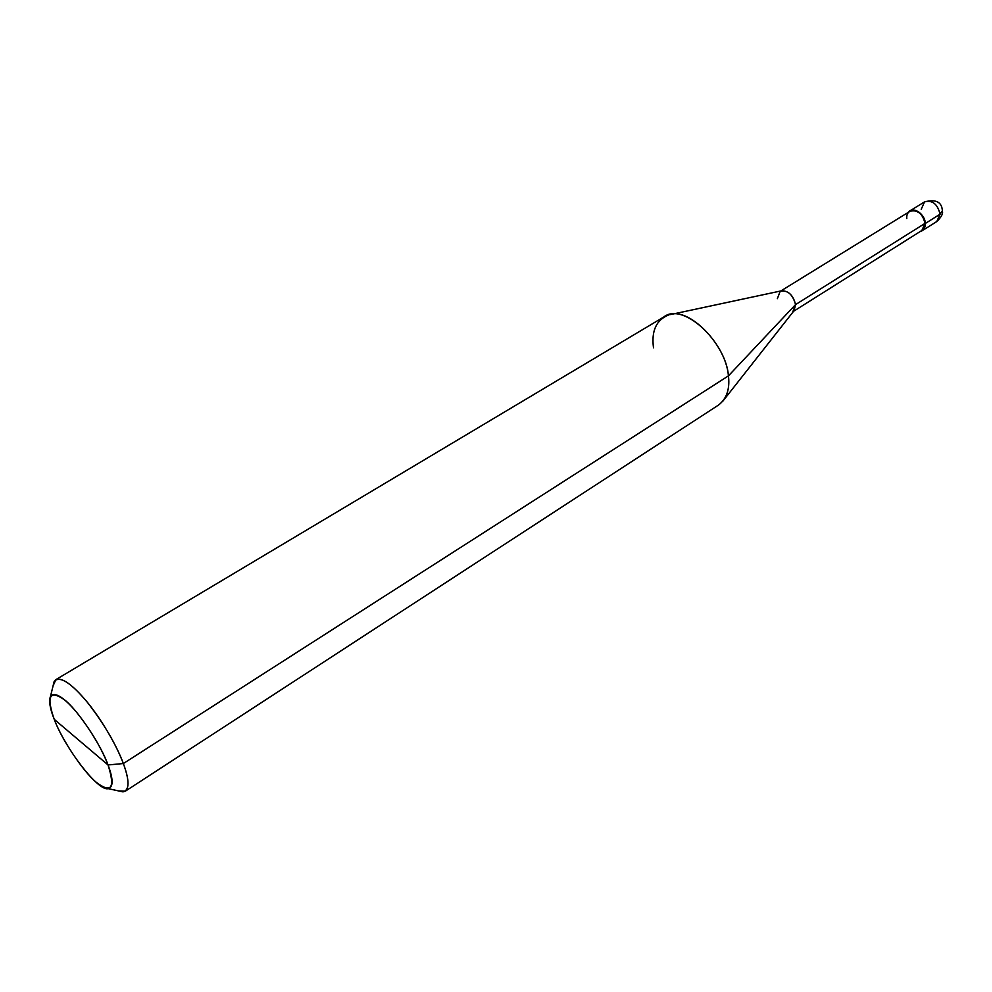 <?xml version="1.0" encoding="UTF-8"?>
<svg xmlns="http://www.w3.org/2000/svg" width="992" height="992" viewBox="0 0 992 992"><rect width="100%" height="100%" fill="white"/><g stroke="black" fill="none" stroke-linecap="round" stroke-linejoin="round"><path stroke-width="1.49" d="M942.375 210.738C941.817 201.934 935.878 198.983 924.544 201.872C932.393 199.876 937.564 203.98 940.069 214.21L942.375 210.738L940.069 214.21L925.325 223.46C925.437 227.726 923.688 230.429 920.068 231.595L922.089 230.776L925.325 223.46C922.783 213.168 917.588 209.014 909.763 210.998L908.126 212.462C912.863 205.604 925.164 214.098 925.325 223.46L940.069 214.21C937.564 203.98 932.393 199.876 924.544 201.872L921.221 209.287M942.4 211.259C943.169 213.726 941.309 217.149 936.783 221.514L940.069 214.21L936.783 221.514L922.089 230.776M108.041 764.956C115.394 788.032 111.464 793.811 96.249 782.279C83.402 771.937 61.368 738.879 54.225 719.324L108.041 764.956C101.097 747.274 90.359 729.405 75.851 711.351C63.203 696.744 54.758 691.697 50.53 696.223C48.695 700.86 49.922 708.561 54.225 719.324C46.19 696.111 49.575 689.576 64.381 699.72C77.277 709.354 101.085 744.88 108.041 764.956L54.225 719.324C65.038 748.278 98.382 791.814 108.14 788.64C113.435 787.164 113.398 779.278 108.041 764.956L123.343 763.542C115.853 743.926 103.85 723.515 87.37 702.311C72.726 684.79 62.223 677.226 55.862 679.632L53.06 685.943L54.176 681.43C59.26 675.788 69.44 681.69 84.704 699.124C100.18 716.931 117.143 746.108 123.343 763.542L108.041 764.956M780.89 290.941L909.962 211.321C917.526 209.411 922.548 213.429 925.015 223.374C924.755 210.267 905.696 205.307 906.787 218.5M670.468 314.563L781.572 290.805C788.578 290.743 793.24 295.343 795.572 304.594L925.015 223.374L795.572 304.594C792.658 294.19 787.512 289.8 780.146 291.4L777.368 298.666M792.831 311.748L795.572 304.594L728.438 375.869C726.367 344.708 688.212 306.156 668.682 314.948C656.295 319.895 651.248 330.857 653.505 347.857M55.862 679.632L663.772 316.994C682.707 301.618 725.698 341.26 728.438 375.869L123.343 763.542L728.438 375.869L795.572 304.594L794.009 310.732L723.751 400.036M925.015 223.374L921.878 230.454L793.575 311.29M722.622 401.475C727.781 394.766 729.728 386.235 728.438 375.869C729.988 389.013 726.714 398.71 718.617 404.984L125.389 791.157C129.444 787.264 128.762 778.063 123.343 763.542C129.667 780.741 129.555 790.178 123.033 791.889L118.482 790.897L125.389 791.157M924.544 201.872L909.763 210.998M54.176 681.43L50.53 696.223M123.033 791.889L108.14 788.64"/></g></svg>
